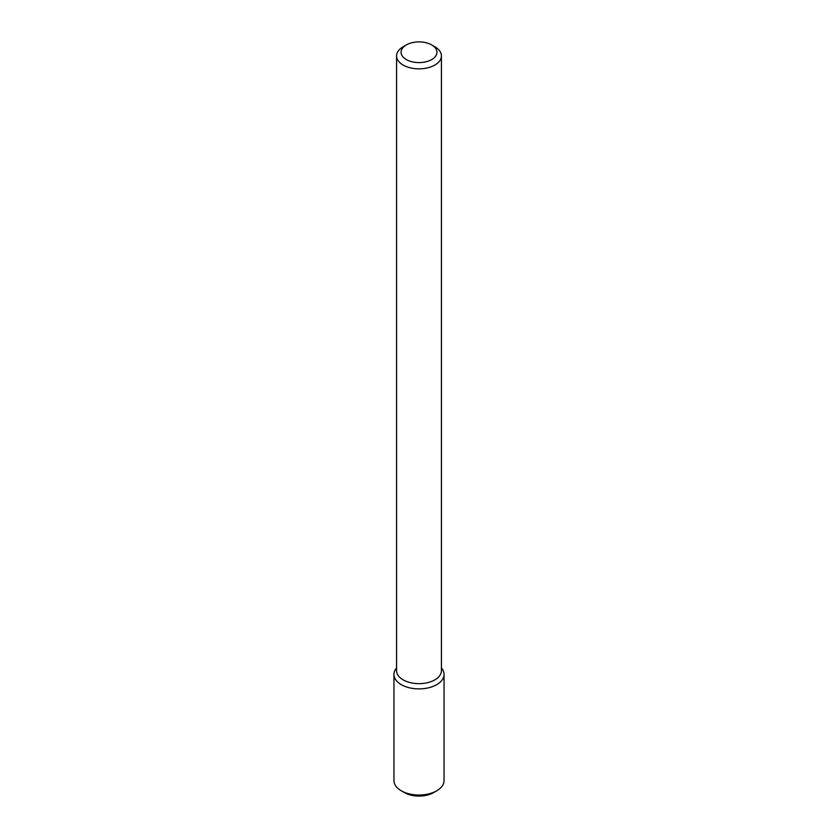 <?xml version="1.0" encoding="UTF-8"?>
<svg xmlns="http://www.w3.org/2000/svg" width="838" height="838" viewBox="0 0 838 838"><rect width="100%" height="100%" fill="white"/><g stroke="black" fill="none" stroke-linecap="round" stroke-linejoin="round"><path stroke-width="1.26" d="M441.417 667.949L441.867 668.525A25.046 14.456 180 0 1 436.713 684.656A25.046 14.456 180 0 1 404.796 686.343A25.046 14.456 180 0 1 396.133 668.525L396.584 667.949M431.675 44.927L434.849 46.76A22.416 12.937 180 0 1 441.417 55.916L441.417 670.704A22.416 12.937 180 0 1 434.849 679.859A22.416 12.937 180 0 1 410.421 682.666A22.416 12.937 180 0 1 396.584 670.704L396.584 55.916A22.416 12.937 180 0 1 403.151 46.76L406.325 44.927A17.933 10.349 180 0 1 431.675 44.927A17.933 10.349 180 0 1 431.675 59.571A17.933 10.349 180 0 1 406.325 59.571A17.933 10.349 180 0 1 406.325 44.927M441.417 55.916A22.416 12.937 180 0 1 434.849 65.06A22.416 12.937 180 0 1 410.421 67.868A22.416 12.937 180 0 1 396.584 55.916M441.417 667.98A25.046 14.456 180 0 1 444.046 674.433A25.046 14.456 180 0 1 436.713 684.656A25.046 14.456 180 0 1 409.415 687.789A25.046 14.456 180 0 1 393.954 674.433A25.046 14.456 180 0 1 396.584 667.98M444.046 674.433L444.046 780.566A25.046 14.456 180 0 1 436.713 790.789A25.046 14.456 180 0 1 401.287 790.789A25.046 14.456 180 0 1 393.954 780.566L393.954 674.433M433.539 792.622L436.713 790.789L433.539 792.622A20.562 11.868 180 0 1 404.461 792.622L401.287 790.789"/></g></svg>
